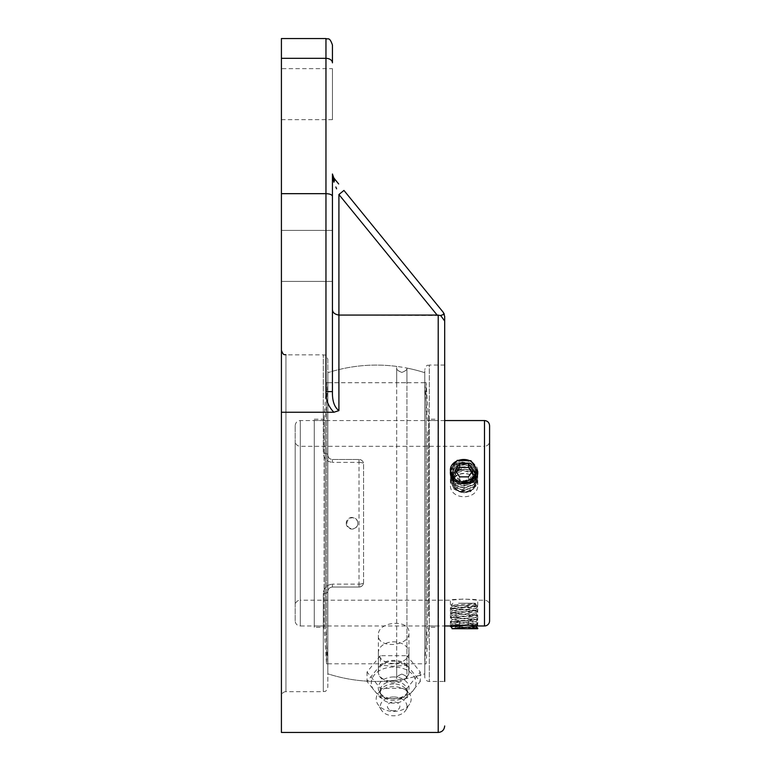 <?xml version="1.0" encoding="UTF-8"?>
<svg xmlns="http://www.w3.org/2000/svg" width="771" height="771" viewBox="0 0 771 771"><rect width="100%" height="100%" fill="white"/><g stroke="black" fill="none" stroke-linecap="round" stroke-linejoin="round"><path stroke-width="0.58" stroke-dasharray="3.85 2.89" d="M408.967 652.671A15.304 10.823 180 0 1 393.663 663.494A15.304 10.823 180 0 1 378.359 652.671A15.304 10.823 180 0 1 393.663 641.848A15.304 10.823 180 0 1 408.967 652.671L408.967 672.013A15.304 10.823 180 0 1 393.663 682.836A15.304 10.823 180 0 1 378.359 672.013A15.304 10.823 180 0 1 393.663 661.19A15.304 10.823 180 0 1 408.967 672.013M406.972 665.219L420.282 681.516L406.972 697.822L393.663 698.94L380.354 697.822L367.044 681.516L380.354 665.219L393.663 666.337L406.972 665.219L406.972 655.716L380.354 655.716L380.354 665.219M380.354 655.716L367.044 672.013L380.354 688.32L406.972 688.32L420.282 672.013L406.972 655.716M420.282 672.013L420.282 681.516M406.972 688.32L406.972 697.822M380.354 688.32L380.354 697.822M367.044 672.013L367.044 681.516M393.663 698.671A22.359 15.815 0 0 0 397.287 698.459A22.359 15.815 0 0 0 415.945 681.574A22.359 15.815 0 0 0 393.663 667.05A22.359 15.815 0 0 0 371.381 681.574A22.359 15.815 0 0 0 390.039 698.459A22.359 15.815 0 0 0 393.663 698.671M387.428 706.381A6.235 4.404 0 0 0 390.56 710.207A6.235 4.404 0 0 0 396.766 710.207A6.235 4.404 0 0 0 399.523 704.887A6.235 4.404 0 0 0 392.584 702.044A6.235 4.404 0 0 0 387.428 706.381M393.663 676.957A15.401 10.89 0 0 0 379.746 692.512A15.401 10.89 0 0 0 391.167 698.593A15.401 10.89 0 0 0 393.663 698.738A15.401 10.89 0 0 0 396.159 698.593A15.401 10.89 0 0 0 407.58 692.512A15.401 10.89 0 0 0 393.663 676.957M393.663 681.178A13.608 9.618 0 0 0 380.055 690.806A13.608 9.618 0 0 0 381.366 694.931A13.608 9.618 0 0 0 393.663 700.425A13.608 9.618 0 0 0 405.96 694.931A13.608 9.618 0 0 0 407.271 690.806A13.608 9.618 0 0 0 393.663 681.178M393.663 683.935A13.608 9.618 0 0 0 381.876 688.744A13.608 9.618 0 0 0 380.055 693.553A13.608 9.618 0 0 0 393.663 703.171A13.608 9.618 0 0 0 407.271 693.553A13.608 9.618 0 0 0 405.45 688.744A13.608 9.618 0 0 0 393.663 683.935M393.663 686.682A17.492 12.375 0 0 0 378.513 692.869A17.492 12.375 0 0 0 377.655 704.048A17.492 12.375 0 0 0 393.663 711.421A17.492 12.375 0 0 0 409.671 704.048A17.492 12.375 0 0 0 408.813 692.869A17.492 12.375 0 0 0 393.663 686.682M393.663 696.974A13.309 9.406 0 0 0 381.491 710.187A13.309 9.406 0 0 0 393.663 715.787A13.309 9.406 0 0 0 405.835 710.187A13.309 9.406 0 0 0 393.663 696.974M444.684 321.025L444.308 314.202L440.655 315.503L444.684 321.025L444.684 681.468L444.684 365.049L444.684 681.468L429.322 681.468A4.539 4.539 0 0 1 424.782 676.938L424.782 369.588L424.782 676.938M281.415 732.45L281.415 193.666L325.96 193.666C329.882 193.829 332.041 194.697 332.436 196.287L332.436 309.267C332.446 312.428 334.604 314.356 338.912 315.069L440.655 315.503M437.138 315.069L338.912 194.523L343.943 190.427L443.229 312.284M336.599 188.828L335.857 186.996M336.667 181.503L337.659 182.717M338.17 183.344L338.681 183.97M333.891 182.187A6.476 3.971 140.8 0 0 333.891 178.101L333.939 178.159M332.436 174.005L333.891 178.101M281.415 412.244L333.882 412.244C328.379 406.606 325.728 399.725 325.96 391.601L325.96 58.336A6.476 4.501 180 0 1 332.436 62.837L332.436 45.026M332.436 309.267L332.436 391.601C332.195 400.853 334.354 407.194 338.912 410.635L333.882 412.244M332.436 230.394L332.436 281.415L332.436 230.394L332.436 281.415L332.436 230.394L332.436 281.415L332.436 230.394L281.415 230.394L281.415 281.415L281.415 230.394L281.415 281.415L281.415 230.394L332.436 230.394M332.436 68.658L332.436 119.678L332.436 68.658L281.415 68.658L281.415 119.678L281.415 68.658M332.436 391.601L325.96 391.601M281.415 193.666L281.415 38.55M281.415 696.213L281.415 350.304L281.415 696.213A4.539 4.539 0 0 1 285.954 691.674L285.954 354.843L285.954 691.674L323.309 691.674L323.309 593.468C323.656 588.003 326.682 584.89 332.378 584.139C326.692 584.881 323.675 587.994 323.309 593.468A4.539 1.889 0 0 0 327.848 591.569C328.022 588.919 329.535 587.406 332.378 587.039C329.535 587.396 328.022 588.909 327.848 591.569A4.539 1.889 0 0 1 323.309 593.468L323.309 691.674C324.533 690.826 325.574 693.428 327.848 687.144L327.848 591.569L327.848 687.144M378.359 671.175C377.414 684.715 409.912 684.715 408.967 671.175C409.912 656.786 377.414 656.786 378.359 671.175L378.359 635.092C377.462 621.195 409.864 618.66 408.967 632.692C409.864 646.599 377.462 649.143 378.359 635.092M424.782 523.258L424.782 372.701L424.782 523.258M444.684 365.049L429.322 365.049L429.322 681.468L429.322 365.049C427.78 366.158 427.163 363.054 424.782 369.588M327.848 359.382L327.848 454.948L327.848 359.382C325.574 353.089 324.533 355.701 323.309 354.843L323.309 453.059A4.539 1.889 180 0 1 327.848 454.948C328.022 457.608 329.535 459.111 332.378 459.477C329.535 459.121 328.022 457.608 327.848 454.948A4.539 1.889 180 0 0 323.309 453.059C323.656 458.514 326.682 461.627 332.378 462.378C326.692 461.636 323.675 458.523 323.309 453.059L323.309 354.843L285.954 354.843M327.848 591.569C328.051 588.871 329.564 587.357 332.378 587.039L359.026 587.039A4.539 4.539 0 0 0 363.565 582.5L363.565 464.017A4.539 4.539 0 0 0 359.026 459.477L332.378 459.477C329.564 459.169 328.051 457.656 327.848 454.948C328.051 457.656 329.564 459.169 332.378 459.477L359.026 459.477A4.539 4.539 0 0 1 363.565 464.017C363.353 461.318 361.84 459.805 359.026 459.477C361.84 459.805 363.353 461.318 363.565 464.017L363.565 582.5A4.539 4.539 0 0 1 359.026 587.039C361.84 586.712 363.353 585.199 363.565 582.5C363.353 585.199 361.84 586.712 359.026 587.039L332.378 587.039C329.564 587.357 328.051 588.871 327.848 591.569L327.848 673.815L327.848 591.569M363.565 523.258L363.565 464.017L363.565 523.258M359.026 587.039L332.378 587.039L359.026 587.039L359.026 584.139L332.378 584.139L359.026 584.139L359.026 462.378L359.026 587.039M332.378 459.477L359.026 459.477L332.378 459.477L332.378 462.378L359.026 462.378L332.378 462.378L332.378 459.477M327.848 454.948L327.848 372.701L327.848 454.948M295.187 605.312L295.187 441.214L295.187 605.312A5.098 5.098 0 0 1 300.295 600.204L300.295 446.313L300.295 600.204L450.399 600.204C449.56 598.874 478.589 598.874 477.75 600.204L464.075 598.98L450.399 600.204L450.399 625.965L472.912 627.546M295.187 620.867L295.187 425.659L295.187 620.867A5.098 5.098 0 0 0 300.295 625.965L300.295 420.552L300.295 625.965L444.684 625.965M489.585 441.214L489.585 605.312L489.585 441.214C489.286 444.308 487.58 446.014 484.487 446.313L484.487 600.204L484.487 446.313L300.295 446.313C297.192 446.014 295.495 444.308 295.187 441.214M477.75 484.786C476.941 477.798 472.382 474.049 464.075 473.558C455.767 474.049 451.208 477.798 450.399 484.786C449.56 500.726 478.589 500.726 477.75 484.786L477.75 471.91M444.684 420.552L300.295 420.552C297.192 420.86 295.495 422.556 295.187 425.659M450.428 471.197C450.621 456.981 478.338 457.502 477.741 471.727M476.285 625.782C470.85 624.423 449.763 625.493 450.399 625.965L477.741 623.749L477.75 624.308L450.399 622.101L477.731 619.932L450.399 617.696L477.721 615.537L450.399 613.292L477.721 611.124L450.399 608.888L477.741 606.681L451.045 605.119L474.281 603.838L475.794 604.156L474.907 604.474L452.355 606.363L475.803 608.56L452.355 610.767L475.803 612.974L452.355 615.171L475.794 617.378L452.346 619.576L475.601 621.686L452.355 623.99L472.912 625.724M489.585 425.659L489.585 620.867M477.75 625.965L477.75 600.204L484.487 600.204A5.098 5.098 0 0 1 489.585 605.312M357.811 523.258A5.503 5.436 90 0 0 352.376 517.765A5.503 5.436 90 0 0 346.94 523.258A5.503 5.436 90 0 0 352.376 528.761A5.503 5.436 90 0 0 357.811 523.258M327.848 382.715L406.934 382.715L396.699 382.715L396.699 367.921C396.082 369.232 397.788 370.735 401.826 372.432C405.652 370.928 407.358 369.482 406.934 368.085C407.358 369.531 405.662 370.986 401.826 372.432C397.952 370.928 396.246 369.425 396.699 367.921L396.699 678.596C396.082 677.285 397.788 675.782 401.826 674.085C405.652 675.589 407.358 677.034 406.934 678.441C407.358 676.986 405.662 675.531 401.826 674.085C397.952 675.589 396.246 677.092 396.699 678.596L396.699 663.802L406.934 663.802L327.848 663.802L327.848 382.715L327.848 663.802M424.782 382.715L406.934 382.715L406.934 368.085A158.171 158.171 0 0 1 424.782 372.701A158.171 158.171 0 0 0 327.848 372.701A158.171 158.171 0 0 1 396.699 366.408L396.699 680.109A158.171 158.171 0 0 1 327.848 673.815L327.848 372.701L327.848 673.815A158.171 158.171 0 0 0 424.782 673.815L424.782 372.701L424.782 673.815A158.171 158.171 0 0 1 406.934 678.441L406.934 368.085L406.934 678.441L406.934 663.802L424.782 663.802L424.782 382.715L424.782 663.802M314.26 420.494L314.26 626.033L314.26 420.494L325.266 420.494L325.266 626.033L325.266 420.494L327.848 383.987L327.848 662.53L327.848 383.987M314.26 627.324L314.26 419.193L314.26 627.324L324.061 627.324L324.061 419.193L326.547 382.647L327.848 382.647L327.848 663.87L327.848 382.647M314.26 419.193L324.061 419.193L324.061 627.324L326.547 663.87L326.547 382.647L326.547 663.87L327.848 663.87M438.371 431.606L438.371 626.033L438.371 431.606M438.371 616.068L438.371 419.193L438.371 616.068M427.365 431.606L427.365 626.033L427.365 431.606M424.782 399.05L424.782 662.53L424.782 399.05M424.782 397.855L424.782 663.87L424.782 397.855M426.084 648.662L426.084 382.647L426.084 648.662M428.57 616.068L428.57 419.193L428.57 616.068M454.678 480.747L450.409 472.189M450.447 471.476L457.27 462.533L470.927 462.928L477.741 473.539L473.741 482.183L464.075 485.923L454.408 482.733L450.399 474.637L457.27 464.74L470.927 465.125L477.741 475.736L473.741 484.39L464.075 488.13L454.408 484.94L450.399 476.844L457.27 466.937L470.927 467.332L477.741 477.943L473.741 486.588L464.075 490.337L454.408 487.137L450.399 479.042L457.27 469.144L470.927 469.529L477.741 480.14L473.741 488.795L464.075 492.534L454.408 489.344L450.399 481.249L457.27 471.351L460.74 470.233L469.925 471.37L476.16 477.403L476.372 485.528L470.377 491.725L455.651 490.105L453.878 477.615L452.953 479.331L453.223 486.26L458.909 491.233L467.168 491.657L473.886 487.185L475.707 479.919L471.727 473.365L463.92 470.657L456.201 473.028L452.404 479.167L454.427 485.884L461.27 489.701L469.5 488.592L475.032 482.974L475.09 475.534L469.655 469.857L461.434 468.643L454.533 472.372L452.471 476.584M452.326 478.087L456.075 485.238L463.747 487.715L471.592 485.104L475.746 478.203M475.437 474.338L473.982 471.312L467.342 466.754L459.073 467.072L453.29 471.977L452.895 478.907L458.08 484.265L466.243 485.258L473.336 481.268L475.803 474.155L472.421 467.342L464.874 464.103L456.933 465.925L452.548 471.775L453.917 478.608L460.354 482.887L468.643 482.357L474.657 477.153L475.389 469.741L470.474 463.699L462.369 461.906L455.112 465.144L452.326 471.659L455.401 478.078L462.802 481.075L470.84 479.022L475.495 472.825L474.888 466.253M453.878 477.615L452.191 475.813L450.399 481.528L454.408 489.624L464.075 492.814L473.741 489.074L477.741 480.429L470.927 469.818L457.27 469.423L450.399 479.321L454.408 487.426L464.075 490.616L473.741 486.867L477.741 478.222L470.927 467.611L457.27 467.226L450.399 477.124L454.408 485.219L464.075 488.409L473.741 484.67L477.741 476.025L470.927 465.405L457.27 465.019L450.399 474.917L454.408 483.012L464.075 486.212L473.741 482.463L477.741 473.818L470.927 463.207L457.27 462.812L450.399 472.719L458.938 483.272M477.741 471.476L470.859 460.962L457.27 460.615L450.399 470.377M452.211 475.823A13.676 11.844 180 0 1 457.27 471.447A13.676 11.844 180 0 1 460.74 470.233M469.606 491.339A11.122 9.628 0 0 0 469.655 474.657A11.122 9.628 0 0 0 452.953 482.964A11.122 9.628 0 0 0 469.606 491.339M456.509 472.131L455.237 474.04L459.632 480.68L468.469 480.699L472.912 474.078L471.64 472.151M455.237 470.214L455.237 474.04M459.632 476.854L459.632 480.68M468.469 476.873L468.469 480.699M472.912 470.252L472.912 474.078M477.741 628.712L476.651 628.432M472.912 628.105L450.466 626.582M468.826 625.165L477.741 624.308M452.355 628.384L477.76 628.712M474.281 603.838L475.967 605.775L477.741 606.122L450.399 608.319L477.741 610.526L450.399 612.733L477.741 614.93L450.399 617.137L477.741 619.335L450.399 621.542L477.741 623.749M475.958 605.755L467.438 605.755M458.514 603.201L475.196 603.201L458.514 603.201M468.489 621.06L455.237 621.06L468.489 621.06L468.489 628.712L472.912 628.712L468.489 628.712L468.489 621.06M472.912 628.712L472.912 621.06M459.651 628.712L468.489 628.712L459.651 628.712L459.651 621.06L459.651 627.604M455.237 628.712L455.237 621.06M438.207 732.45L438.207 315.06M338.912 194.523L338.912 410.635M281.415 58.336L325.96 58.336L325.96 38.55M332.378 587.039L332.378 584.139L332.378 587.039M359.026 584.139A4.539 1.638 180 0 0 363.565 582.5A4.539 1.638 180 0 1 359.026 584.139M359.026 462.378A4.539 1.638 180 0 1 363.565 464.017A4.539 1.638 180 0 0 359.026 462.378L359.026 459.477L359.026 462.378M484.487 625.965L484.487 420.552M378.359 652.671L378.359 672.013M390.56 710.207A8.25 8.25 0 0 0 396.766 710.207M391.167 698.593L390.039 698.459M381.366 694.931L379.746 692.512M380.055 690.806L380.055 693.553M381.876 688.744L378.513 692.869M381.491 710.187L377.655 704.048M405.835 710.187L409.671 704.048M405.45 688.744L408.813 692.869M407.271 690.806L407.271 693.553M405.96 694.931L407.58 692.512M396.159 698.593L397.287 698.459M281.415 281.415L332.436 281.415L281.415 281.415M281.415 119.678L332.436 119.678M408.967 671.175L408.967 632.692M450.399 471.91L450.399 484.786M346.246 523.258A5.831 5.831 0 0 0 354.997 528.308A5.831 5.831 0 0 0 354.997 518.208A5.831 5.831 0 0 0 346.246 523.258M327.848 662.53L325.266 626.033L314.26 626.033M424.782 662.53L427.365 626.033L438.371 626.033M424.782 383.987L427.365 420.494L438.371 420.494M424.782 663.87L426.084 663.87L428.57 627.324L438.371 627.324M424.782 382.647L426.084 382.647L428.57 419.193L438.371 419.193M477.731 624.346L475.803 626.264M450.428 622.139L452.355 624.067M477.721 619.932L475.794 621.86M450.399 617.137L452.346 619.662M477.721 615.528L475.794 617.455M450.428 613.321L452.346 615.248M477.721 611.124L475.803 613.051M450.399 608.319L452.355 610.844M477.721 606.71L475.803 608.637M452.953 603.201L451.045 605.119L452.346 606.44M475.196 603.201L475.794 604.242M475.794 604.156L477.75 606.681M452.355 606.363L450.428 608.29M475.803 608.56L477.721 610.487M452.355 610.767L450.428 612.694M475.803 612.974L477.75 615.499M452.355 615.171L450.428 617.099M475.794 617.378L477.721 619.306M452.346 619.576L450.399 622.101M475.794 621.783L477.721 623.71M452.355 623.99L450.428 625.917M477.75 619.335L477.75 619.903M450.399 612.733L450.399 613.292M477.75 610.526L477.75 611.085"/><path stroke-width="1.16" d="M443.229 312.284L343.943 190.427L338.912 194.523L437.138 315.069L440.655 315.503L444.308 314.202L443.229 312.284L444.684 316.37L444.684 681.468M440.655 315.503L444.684 321.025M335.857 186.996L336.599 188.828M333.361 177.33L336.667 181.503M337.659 182.717L338.17 183.344M338.681 183.97L333.891 178.101A6.476 3.971 140.8 0 1 333.891 182.187L332.455 174.419M333.891 178.101L332.436 174.005L333.891 182.187M437.138 315.069L338.912 315.069C334.604 314.356 332.446 312.428 332.436 309.267L332.436 309.316M332.436 174.005L332.436 230.394L332.436 174.005M325.96 391.601L332.436 391.601L332.436 196.287C332.041 194.697 329.882 193.829 325.96 193.666L325.96 391.601C325.728 399.725 328.379 406.606 333.882 412.244L338.912 410.635C334.354 407.194 332.195 400.853 332.436 391.601M332.436 62.837L332.436 45.026C329.41 36.218 327.926 39.803 325.96 38.55L325.96 58.336A6.476 4.501 0 0 1 332.436 62.837M281.415 193.666L325.96 193.666L325.96 58.336L281.415 58.336L281.415 412.244L333.882 412.244M325.96 38.55L281.415 38.55L281.415 58.336M281.415 412.244L281.415 732.45L438.207 732.45C442.101 732.103 444.269 729.944 444.684 725.974M484.487 420.552C487.58 420.86 489.286 422.556 489.585 425.659L489.585 620.867A5.098 5.098 0 0 1 484.487 625.965L484.487 420.552L444.684 420.552M477.741 471.727L477.75 471.91C478.589 487.677 449.56 487.677 450.399 471.91L450.428 471.197M444.684 625.965L450.399 625.965C449.56 624.973 478.589 624.973 477.75 625.965L475.803 626.264M450.399 470.377L454.591 478.752A13.676 11.844 180 0 1 450.399 470.223L457.27 460.335L470.927 460.721L477.741 471.332L469.481 482.617L454.678 480.747M450.409 472.189L450.447 471.476M452.471 476.584L452.326 478.087M475.794 477.615L475.437 474.338M454.254 478.502C463.39 487.07 481.451 476.777 474.888 466.253C470.715 454.871 449.609 458.938 450.389 470.609M458.938 483.272L471.717 481.779L477.741 471.476M459.67 463.593L468.508 463.612L472.912 470.252L468.469 476.873L459.632 476.854L455.237 470.214L459.67 463.593L459.67 467.419L456.509 472.131M471.64 472.151L468.508 467.438L459.67 467.419M468.508 463.612L468.508 467.438M476.651 628.432L472.912 628.105M450.466 626.582L468.826 625.165M472.912 625.724L475.803 626.187L477.741 628.153L473.539 628.712L477.741 628.712L477.75 628.153M475.803 626.274L452.028 628.722M472.912 627.546L477.731 628.114M473.866 628.712L452.018 628.712M459.651 628.712L459.651 627.604M438.207 315.06L438.207 732.45M338.912 410.635L338.912 194.523M285.954 354.843C284.769 353.995 283.718 356.626 281.415 350.304M477.75 625.965L484.487 625.965M450.399 625.965L452.355 628.471"/></g></svg>
